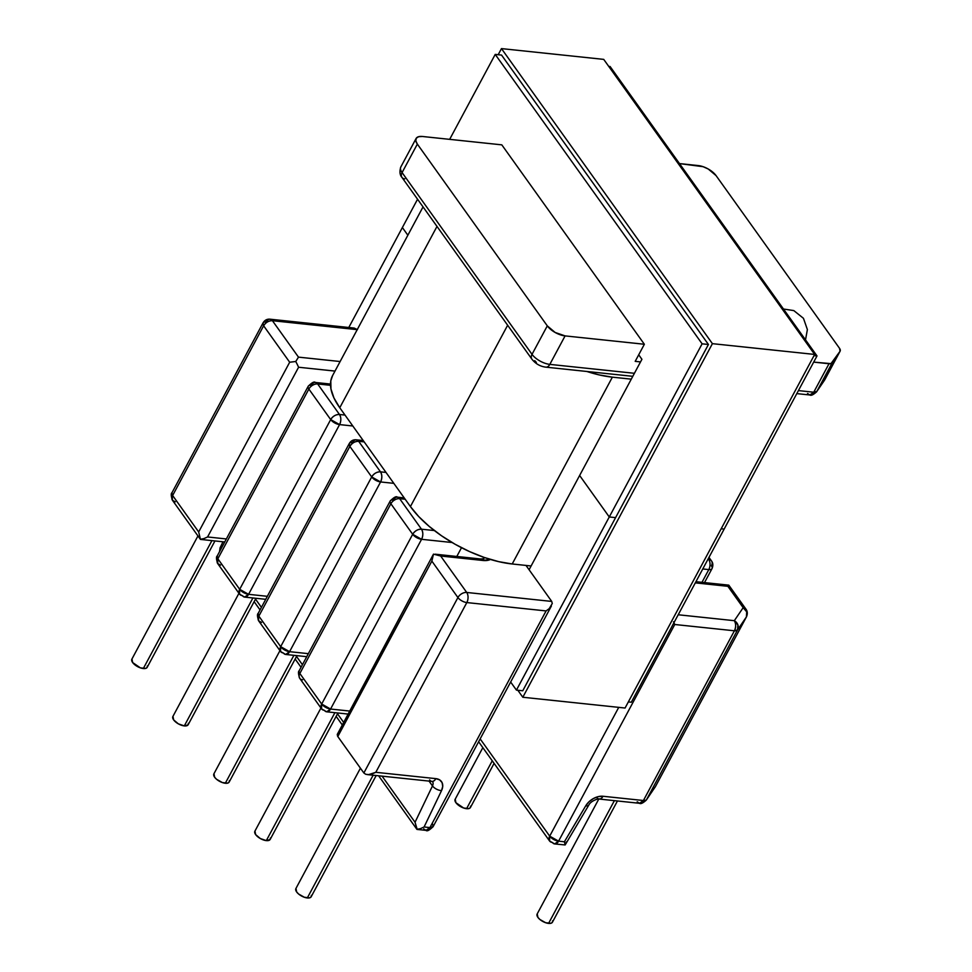 <?xml version="1.0" encoding="UTF-8"?>
<svg xmlns="http://www.w3.org/2000/svg" width="972" height="972" viewBox="0 0 972 972"><rect width="100%" height="100%" fill="white"/><g stroke="black" fill="none" stroke-linecap="round" stroke-linejoin="round"><path stroke-width="1.46" d="M482.841 747.638L455.139 799.3A8.675 3.888 28.2 0 0 458.019 804.877A8.675 3.888 28.2 0 0 466.572 808.692L492.257 760.809L466.572 808.692A8.675 3.888 28.2 0 0 470.436 807.501L494.092 763.372M598.801 799.02L537.152 914.008A8.675 3.888 28.2 0 0 540.019 919.585A8.675 3.888 28.2 0 0 548.572 923.4L614.389 800.649L548.572 923.4A8.675 3.888 28.2 0 0 552.436 922.209L617.439 800.977M238.954 593.285L172.882 716.498A8.675 3.888 28.2 0 0 175.75 722.074A8.675 3.888 28.2 0 0 184.315 725.902L252.902 597.974L184.315 725.902A8.675 3.888 28.2 0 0 188.179 724.699L255.952 598.29M197.948 535.937L131.876 659.15A8.675 3.888 28.2 0 0 134.756 664.727A8.675 3.888 28.2 0 0 143.309 668.542L211.908 540.614L143.309 668.542A8.675 3.888 28.2 0 0 147.173 667.351L214.958 540.942M279.948 650.645L213.889 773.858A8.675 3.888 28.2 0 0 216.756 779.435A8.675 3.888 28.2 0 0 225.31 783.25L293.909 655.322L225.31 783.25A8.675 3.888 28.2 0 0 229.173 782.059L296.958 655.65M320.954 707.993L254.883 831.206A8.675 3.888 28.2 0 0 257.75 836.783A8.675 3.888 28.2 0 0 266.316 840.61L334.903 712.683L266.316 840.61A8.675 3.888 28.2 0 0 270.18 839.407L337.952 712.998M360.43 768.184L295.889 888.566A8.675 3.888 28.2 0 0 298.756 894.143A8.675 3.888 28.2 0 0 307.31 897.958L373.139 775.206L307.31 897.958A8.675 3.888 28.2 0 0 311.174 896.767L376.176 775.534M840.148 351.111L824.876 379.59A7.229 3.244 -151.8 0 1 824.803 379.724L816.881 391.352L813.746 392.214L829.019 363.735L813.746 392.214A7.229 3.244 28.2 0 0 816.881 391.352L832.154 362.872A7.229 3.244 -151.8 0 1 829.019 363.735L813.686 362.119L830.975 363.625L840.063 351.244L839.516 348.304L716.06 175.604L708.236 169.007L703.133 166.698L679.489 163.588L698.261 165.568A14.459 6.488 -151.8 0 1 716.06 175.604L839.516 348.304A7.229 3.244 -151.8 0 1 840.148 351.111A7.229 3.244 -151.8 0 1 840.063 351.244L832.154 362.872L816.881 391.352L824.803 379.724L840.063 351.244L824.803 379.724A7.229 3.244 28.2 0 0 824.876 379.59A7.229 3.244 28.2 0 0 824.949 379.457M364.172 441.896L358.656 441.312L380.489 471.845L386.005 472.428L380.489 471.845L358.656 441.312A7.229 4.787 144.4 0 0 349.859 446.403L258.856 616.139L280.677 646.659L371.693 476.936L349.859 446.403L371.693 476.936L280.677 646.659L258.856 616.139A7.229 4.787 144.4 0 0 258.722 620.938L258.224 613.32A7.229 3.244 28.2 0 0 258.856 616.139L349.859 446.403A7.229 3.244 -151.8 0 1 349.24 443.597A7.229 3.244 -151.8 0 1 352.447 442.6A7.229 4.35 96 0 1 356.36 439.818A7.229 4.35 96 0 1 358.656 441.312L356.36 439.818C353.322 439.49 350.941 440.753 349.24 443.597L349.859 446.403C352.058 442.977 354.987 441.288 358.656 441.312L364.172 441.896M337.26 734.565L337.806 736.533L431.86 561.111L457.921 597.549L363.856 772.983L337.806 736.533L363.856 772.983L457.921 597.549L431.86 561.111L337.491 735.986M412.687 534.284L390.865 503.751L299.85 673.487L321.683 704.02L412.687 534.284L321.683 704.02L321.538 708.831A7.229 4.787 -35.6 0 1 321.683 704.02A7.229 3.244 28.2 0 0 330.577 709.038L421.581 539.302L452.102 542.522L421.581 539.302A7.229 3.244 -151.8 0 1 412.687 534.284L421.581 539.302C423.257 535.584 423.221 532.219 421.483 529.193L434.363 530.554L421.483 529.193A7.229 4.35 96 0 1 421.581 539.302L330.577 709.038A7.229 4.35 96 0 1 326.665 711.808A7.229 4.35 96 0 1 324.369 710.313A7.229 4.787 -35.6 0 1 321.538 708.831L326.665 711.808L330.577 709.038L321.683 704.02L299.85 673.487A7.229 4.787 144.4 0 0 299.716 678.298A7.229 4.787 -35.6 0 1 299.85 673.487A7.229 3.244 -151.8 0 1 299.23 670.68A7.229 3.244 28.2 0 0 299.85 673.487L390.865 503.751L412.687 534.284A7.229 4.787 -35.6 0 1 421.483 529.193C417.814 529.169 414.886 530.858 412.687 534.284M565.084 335.899L644.363 344.258L635.202 361.353L640.524 361.912L635.202 361.353L644.363 344.258L501.807 144.852L644.363 344.258L565.084 335.899A14.459 6.488 -151.8 0 1 547.297 325.863L417.353 144.099L402.08 172.579L532.024 354.343L547.297 325.863L555.121 332.46L565.084 335.899L549.824 364.378L565.084 335.899M796.797 393.611L809.834 394.984A7.229 4.35 -84 0 0 813.746 392.214L798.413 390.598L813.746 392.214L809.834 394.984L807.538 393.49M404.777 178.884A7.229 4.787 -35.6 0 1 401.946 177.39A7.229 4.787 -35.6 0 1 402.08 172.579A14.459 6.488 -151.8 0 1 400.829 166.953A14.459 6.488 28.2 0 0 402.08 172.579L417.353 144.099A14.459 6.488 -151.8 0 1 416.101 138.474A14.459 6.488 -151.8 0 1 422.528 136.493L501.807 144.852L422.528 136.493L418.616 136.7L416.259 138.218L415.809 140.819L417.353 144.099L547.297 325.863L532.024 354.343A14.459 6.488 28.2 0 0 549.824 364.378L634.424 373.297L549.824 364.378A7.229 4.35 96 0 1 545.912 367.161A7.229 4.35 96 0 1 545.851 367.149M525.998 565.425L551.732 601.425L525.998 565.425M566.348 841.934L565.145 844.947L564.404 841.776L558.584 841.157L549.69 836.139L549.545 840.95L554.672 843.939L558.584 841.157A7.229 4.35 96 0 1 554.672 843.939A7.229 4.35 96 0 1 552.375 842.445A7.229 4.787 -35.6 0 1 549.545 840.95A7.229 4.787 -35.6 0 1 549.69 836.139L618.739 707.361L549.69 836.139L480.156 738.89L549.69 836.139A7.229 3.244 28.2 0 0 558.584 841.157L674.762 624.498L734.419 630.792L674.762 624.498L558.584 841.157L564.404 841.776L585.727 805.824L589.008 801.766L593.406 798.547L598.29 796.615L602.98 796.262L643.415 800.515L734.419 630.792A7.229 4.35 -84 0 0 734.322 620.683L678.213 614.766L734.322 620.683L743.167 607.682L727.882 586.31L695.308 582.872L727.882 586.31L728.818 585.29L727.882 586.31L743.167 607.682A7.229 4.787 -35.6 0 1 745.986 609.177A7.229 4.787 144.4 0 0 743.167 607.682L746.715 611.862L746.399 616.928L655.395 786.664L646.55 799.652L737.554 629.929L746.399 616.928A7.229 3.244 28.2 0 0 746.484 616.795A7.229 3.244 28.2 0 0 746.581 616.564M707.895 559.398L708.697 559.483L708.224 558.803L708.697 559.483L707.895 559.398M405.178 499.243L399.662 498.672L421.483 529.193L399.662 498.672A7.229 4.787 144.4 0 0 390.865 503.751A7.229 3.244 -151.8 0 1 390.234 500.945A7.229 3.244 -151.8 0 1 393.453 499.948A7.229 4.35 96 0 1 397.366 497.178A7.229 4.35 96 0 1 399.662 498.672A7.229 4.35 -84 0 0 397.366 497.178C396.357 495.987 393.976 497.251 390.234 500.945A7.229 3.244 28.2 0 0 390.865 503.751A7.229 4.787 -35.6 0 1 399.662 498.672L405.178 499.243M337.272 734.407L433.476 554.137L431.86 561.111L433.476 554.137L440.668 556.02L482.707 560.455A21.979 9.854 28.2 0 0 490.41 559.447L482.707 560.455L440.668 556.02L466.718 592.458L551.732 601.425L552.266 603.503L549.216 608.642L546.082 610.926L466.815 602.567L375.8 772.303L435.845 778.633L439.66 779.884L442.078 782.594L442.734 786.348L441.531 790.625L424.096 826.978L429.916 827.585L546.082 610.926L429.916 827.585A7.229 3.244 28.2 0 0 433.135 826.601L429.916 827.585L426.003 830.367L423.707 828.873M536.362 362.386L534.709 360.648M255.515 599.104L261.419 607.366L255.515 599.104M296.521 656.465L302.426 664.714L296.521 656.465M337.515 713.812L343.42 722.074L337.515 713.812M417.146 829.262L415.044 822.263L382.081 776.154L415.044 822.263L432.479 785.911L429.041 781.099L432.479 785.911A7.229 3.463 25.6 0 0 441.531 790.625A14.459 9.562 144.4 0 0 435.845 778.633L375.8 772.303L466.815 602.567L546.082 610.926L549.216 608.642L552.266 603.503L551.732 601.425L466.718 592.458L440.668 556.02L433.476 554.137M349.349 711.018L330.577 709.038L349.349 711.018M461.506 547.698L456.804 556.47L461.506 547.698M483.363 558.888A14.75 6.61 -151.8 0 0 483.315 557.138A14.75 6.61 -151.8 0 1 483.351 558.936M306.727 656.683L285.671 654.46L289.583 651.677L308.355 653.658L289.583 651.677L380.587 481.954L393.806 483.339L380.587 481.954A7.229 3.244 -151.8 0 1 371.693 476.936A7.229 4.787 -35.6 0 1 380.489 471.845C376.82 471.809 373.88 473.51 371.693 476.936L380.587 481.954C382.251 478.224 382.215 474.858 380.489 471.845A7.229 4.35 96 0 1 380.587 481.954L289.583 651.677A7.229 4.35 96 0 1 285.671 654.46A7.229 4.35 96 0 1 283.374 652.965A7.229 4.787 -35.6 0 1 280.544 651.471A7.229 4.787 -35.6 0 1 280.677 646.659L280.544 651.471L258.722 620.938L261.541 622.432M311.344 895.358L311.076 896.925L309.667 897.836L304.394 897.278L298.611 894.021L296.642 891.932L295.974 888.408M270.35 838.01L270.082 839.565L266.316 840.61L260.326 838.544L255.636 834.584L254.98 831.048M229.343 780.65L229.076 782.217L227.667 783.128L222.381 782.569L216.61 779.313L214.63 777.223L213.974 773.7M432.504 823.782L433.135 826.601C429.393 830.295 427.012 831.546 426.003 830.367A7.229 4.35 -84 0 0 429.916 827.585L424.096 826.978L441.531 790.625A7.229 3.463 -154.4 0 1 432.479 785.911A7.229 4.787 -35.6 0 0 432.564 781.549A7.229 4.787 -35.6 0 1 432.479 785.911L415.044 822.263L416.952 829.323L420.487 828.642L416.952 829.323M480.375 558.961A7.229 4.35 96 0 1 482.707 560.455A7.229 4.35 -84 0 0 480.411 558.961L435.14 554.186M289.583 651.677L280.677 646.659A7.229 3.244 28.2 0 0 289.583 651.677M302.547 679.793A7.229 4.787 -35.6 0 1 299.716 678.298L321.538 708.831M433.135 826.601L551.379 606.042M424.096 826.978L420.487 828.642L424.096 826.978M315.365 382.47C314.357 381.279 311.976 382.543 308.233 386.236A7.229 3.244 28.2 0 0 308.865 389.055L330.687 419.576L308.865 389.055L217.85 558.779L239.683 589.311L330.687 419.576A7.229 4.787 -35.6 0 1 339.483 414.485L344.999 415.068L339.483 414.485L317.662 383.964L339.483 414.485C335.814 414.461 332.886 416.162 330.687 419.576L239.683 589.311L217.85 558.779L217.23 555.972A7.229 3.244 28.2 0 0 217.85 558.779L308.865 389.055A7.229 3.244 -151.8 0 1 308.233 386.236A7.229 3.244 -151.8 0 1 311.453 385.24A7.229 4.35 96 0 1 315.365 382.47A7.229 4.35 96 0 1 317.662 383.964L330.529 385.313L317.662 383.964A7.229 4.35 -84 0 0 315.365 382.47L330.516 384.062M263.631 325.79L172.627 495.513L198.677 531.951L289.68 362.228L263.631 325.79L289.68 362.228L198.677 531.951L200.426 539.278L203.974 538.585L200.426 539.278L198.677 531.951L172.627 495.513L263.631 325.79C265.83 322.364 268.758 320.663 272.427 320.699L298.489 357.137L340.127 361.523L298.489 357.137L295.755 361.499L289.68 362.228L295.755 361.499L297.31 364.5L295.755 361.499L298.489 357.137L272.427 320.699L357.234 329.642L272.427 320.699A7.229 4.787 144.4 0 0 263.631 325.79A7.229 3.244 -151.8 0 1 263.011 322.971L263.631 325.79M226.355 538.95L207.571 536.969L298.586 367.246L335 371.085L298.586 367.246L297.31 364.5L298.586 367.246L207.571 536.969L203.974 538.585L207.571 536.969L226.355 538.95M239.537 594.123L244.665 597.1L248.577 594.329L267.349 596.31L248.577 594.329L339.58 424.594L352.812 425.991L339.58 424.594A7.229 3.244 -151.8 0 1 330.687 419.576L339.58 424.594C341.257 420.876 341.221 417.51 339.483 414.485A7.229 4.35 96 0 1 339.58 424.594L248.577 594.329A7.229 4.35 96 0 1 244.665 597.1A7.229 4.35 96 0 1 242.368 595.605A7.229 4.787 -35.6 0 1 239.537 594.123A7.229 4.787 -35.6 0 1 239.683 589.311L239.537 594.123L217.716 563.59L217.85 558.779A7.229 4.787 144.4 0 0 217.716 563.59L220.547 565.084M147.343 665.942L147.076 667.509L145.666 668.42L140.381 667.861L132.629 662.527L131.973 658.992M188.349 723.302L188.082 724.857L184.315 725.902L178.326 723.836L173.636 719.875L172.98 716.34M308.865 389.055A7.229 4.787 -35.6 0 1 317.662 383.964A7.229 4.787 144.4 0 0 308.865 389.055M248.577 594.329L239.683 589.311A7.229 3.244 28.2 0 0 248.577 594.329M349.106 328.73L352.642 328.026M702.78 568.96L708.807 569.592L701.978 582.325L708.807 569.592A7.229 4.35 -84 0 0 708.697 559.483A7.229 4.35 96 0 1 708.807 569.592A7.229 3.244 28.2 0 0 712.026 568.596A7.229 3.244 -151.8 0 1 708.807 569.592L702.78 568.96M552.606 920.8L552.339 922.367L550.93 923.279L545.657 922.72L539.873 919.463L537.905 917.374L537.237 913.85M470.606 806.092L470.339 807.659L468.929 808.57L463.644 808.011L455.892 802.678L455.236 799.142M708.977 557.393L711.528 560.978A7.229 4.787 144.4 0 0 708.697 559.483A7.229 4.787 -35.6 0 1 711.528 560.978A7.229 4.787 -35.6 0 1 711.395 565.789A7.229 3.244 -151.8 0 1 712.026 568.596L704.518 582.593M674.762 624.498L673.487 621.752L674.762 624.498M554.672 843.939L565.072 844.947M270.143 319.205C267.093 318.877 264.712 320.128 263.011 322.971A7.229 3.244 -151.8 0 1 266.231 321.975A7.229 4.35 96 0 1 270.143 319.205A7.229 4.35 96 0 1 272.427 320.699L270.143 319.205L354.16 328.062L357.453 329.654M263.011 322.971L171.995 492.707A7.229 3.244 28.2 0 0 172.627 495.513A7.229 4.787 144.4 0 0 172.494 500.325L171.995 492.707C170.853 493.472 171.011 496.012 172.494 500.325L175.312 501.819M457.921 597.549A7.229 4.787 -35.6 0 1 466.718 592.458A7.229 4.35 96 0 1 466.815 602.567A7.229 4.35 -84 0 0 466.718 592.458A7.229 4.787 144.4 0 0 457.921 597.549A7.229 3.244 28.2 0 0 466.815 602.567A7.229 3.244 -151.8 0 1 457.921 597.549M372.203 773.906L375.8 772.303L368.655 774.611L372.203 773.906M365.727 774.283L368.655 774.611L365.727 774.283L363.856 772.983L365.727 774.283M367.137 774.575L431.933 781.403A7.229 4.35 -84 0 0 435.845 778.633A7.229 4.35 96 0 1 431.969 781.415A7.229 4.35 96 0 1 429.636 779.909M737.554 629.929L746.399 616.928A7.229 6.452 -145.8 0 0 743.167 607.682L734.322 620.683A7.229 6.452 34.2 0 1 737.554 629.929L737.87 624.862L734.322 620.683C736.047 623.696 736.083 627.074 734.419 630.792L737.554 629.929A7.229 3.244 -151.8 0 1 734.419 630.792L643.415 800.515A7.229 3.244 28.2 0 0 646.55 799.652L737.554 629.929M695.952 581.693L728.806 585.156L745.986 609.177C747.553 611.303 747.723 613.842 746.484 616.795L746.484 616.795A7.229 3.244 -151.8 0 1 746.399 616.928L655.395 786.664A7.229 3.244 28.2 0 0 655.468 786.53A7.229 3.244 28.2 0 0 655.541 786.384M655.079 787.186A7.229 6.452 -145.8 0 0 655.395 786.664L646.55 799.652A7.229 6.452 34.2 0 1 646.234 800.175L655.468 786.53A7.229 3.244 -151.8 0 1 655.395 786.664L654.703 787.66M639.503 803.297A7.229 4.35 -84 0 0 643.415 800.515L602.98 796.262A7.229 4.35 96 0 1 599.068 799.033L639.503 803.297C640.682 804.184 642.929 803.139 646.234 800.175L643.415 800.515L639.503 803.297L637.207 801.803M565.157 844.935L588.789 805.108A7.229 3.001 -149.3 0 1 585.727 805.824A7.229 3.001 30.7 0 0 588.789 805.108C591.061 800.223 600.307 798.085 599.068 799.033A7.229 4.35 96 0 1 596.772 797.538M599.117 799.033A7.229 4.35 -84 0 0 602.98 796.262A14.459 9.562 144.4 0 0 585.727 805.824L564.404 841.776L565.145 844.947M809.834 394.984C811.025 395.871 813.26 394.826 816.565 391.874L816.881 391.352A7.229 6.452 34.2 0 1 816.565 391.874L824.487 380.246A7.229 6.452 -145.8 0 0 824.803 379.724L824.11 380.732M531.915 359.203A7.229 4.787 -35.6 0 1 531.891 359.154A7.229 4.787 -35.6 0 1 532.024 354.343L402.08 172.579A7.229 4.787 144.4 0 0 401.946 177.39C399.771 174.96 399.407 171.473 400.829 166.953L416.101 138.474M632.796 376.322L545.912 367.161A7.229 4.35 -84 0 0 549.824 364.378A14.459 6.488 -151.8 0 1 532.024 354.343A7.229 4.787 144.4 0 0 531.891 359.154L401.946 177.39M220.437 549.982L220.146 547.673A7.229 3.463 25.6 0 0 220.437 549.982M631.278 379.153L612.372 377.16L512.208 563.979L531.113 565.971L512.208 563.979L612.372 377.16L631.278 379.153M436.999 226.415L339.763 407.742L410.415 506.57L507.639 325.243L410.415 506.57L418.713 516.557L429.223 526.411L441.531 535.779L455.175 544.296L469.622 551.622L484.311 557.478L498.697 561.646L512.208 563.979A82.705 37.082 28.2 0 1 410.415 506.57L339.763 407.742L436.999 226.415M332.643 375.484L330.796 380.878L330.954 388.958L333.991 398.034L339.763 407.742A82.705 37.082 28.2 0 1 332.582 375.593L423.039 206.902M586.918 371.486L598.861 374.84L612.372 377.16A82.705 37.082 -151.8 0 1 586.918 371.486M609.274 516.97L579.628 475.49L641.921 359.3L638.713 354.804L641.921 359.3L579.628 475.49L609.274 516.97L615.592 517.626L609.274 516.97L702.112 343.821L708.43 344.489L702.112 343.821L609.274 516.97L615.592 517.626L609.274 516.97L516.436 690.108L510.652 682.028L516.436 690.108L522.754 690.776L516.436 690.108L609.274 516.97L579.628 475.49L609.274 516.97M724.152 529.084L721.188 528.768L724.152 529.084L817.002 355.934L610.1 66.521L608.715 66.375L610.1 66.521L817.002 355.934L814.026 355.618L817.002 355.934L724.152 529.084L721.188 528.768L724.152 529.084L631.314 702.221L628.337 701.918L631.314 702.221L724.152 529.084M407.851 235.212L402.372 227.545L417.559 199.236L402.372 227.545L407.851 235.212M449.672 139.348L495.222 54.408L501.54 55.064L495.222 54.408L702.112 343.821L495.222 54.408L449.672 139.348M529.084 569.75L579.628 475.49L529.084 569.75M348.79 327.491L402.372 227.545L348.79 327.491M501.467 48.6L712.403 343.663L814.658 354.44L603.721 59.377L501.467 48.6L603.721 59.377L814.658 354.44L712.403 343.663L522.815 697.252L625.069 708.029L814.658 354.44L625.069 708.029L522.815 697.252L517.821 690.254L522.815 697.252L712.403 343.663L501.467 48.6L498.186 54.711L501.467 48.6M501.54 55.064L708.43 344.489L522.754 690.776L708.43 344.489L501.54 55.064M326.665 711.808L347.733 714.031M285.671 654.46L280.544 651.471M480.411 558.961L483.898 558.791M390.234 500.945L299.23 670.68C298.076 671.445 298.246 673.985 299.716 678.298M397.366 497.178L404.206 497.895M416.952 829.408L378.618 775.79M342.047 724.638L336.142 716.376M301.053 667.278L295.148 659.028M260.046 609.93L254.142 601.668M426.003 830.367L416.964 829.42M224.726 541.975L200.439 539.411L172.494 500.325M349.24 443.597L258.224 613.32C257.082 614.085 257.24 616.637 258.722 620.938M308.233 386.236L217.23 555.972C216.076 556.737 216.246 559.277 217.716 563.59M244.665 597.1L265.733 599.323M363.212 440.535L356.36 439.818M711.528 560.978C713.096 563.067 713.254 565.607 712.026 568.596M478.625 741.745L549.545 840.95M655.468 786.53L746.484 616.795M824.487 380.246L824.876 379.59M545.912 367.161C540.274 366.493 535.596 363.832 531.891 359.154M783.468 309.023L793.82 310.59L803.455 318.318L807.38 329.557L805.521 339.872M219.502 551.732L220.146 547.673L222.965 541.793"/></g></svg>

